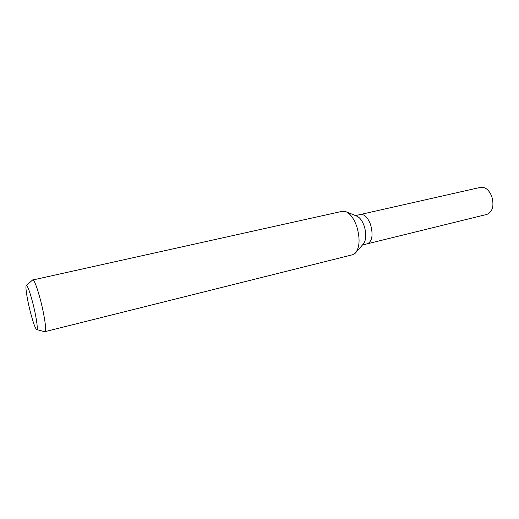 <?xml version="1.0" encoding="UTF-8"?>
<svg xmlns="http://www.w3.org/2000/svg" width="519" height="519" viewBox="0 0 519 519"><rect width="100%" height="100%" fill="white"/><g stroke="black" fill="none" stroke-linecap="round" stroke-linejoin="round"><path stroke-width="0.78" d="M346.588 211.947L356.508 216.014C359.68 217.247 362.268 220.653 364.273 226.232C366.602 234.348 366.232 240.336 363.151 244.196L356.099 252.266M370.611 224.746C367.861 217.539 364.513 214.113 360.562 214.464C364.513 214.113 367.861 217.539 370.611 224.746C373.271 234.919 372.227 241.264 367.478 243.768L362.444 245M32.535 280.039L342.371 211.285L345.44 211.473C350.046 213.251 353.835 218.298 356.806 226.608C360.264 238.721 359.751 247.589 355.281 253.201L352.622 254.738L44.725 331.712M32.801 279.832C34.462 280.37 37.044 287.215 40.56 300.365C44.595 315.844 46.833 331.894 45.056 331.784M30.342 311.887C27.079 299.21 24.996 285.606 26.378 285.482C27.682 285.904 29.823 291.736 32.794 302.979C36.207 316.162 38.211 329.818 36.784 329.597C35.389 328.864 33.242 322.961 30.342 311.887M360.634 214.451L480.575 187.34C485.239 186.788 488.969 189.798 491.765 196.383C494.289 205.751 492.687 211.752 486.958 214.392L367.549 243.748M360.562 214.464L355.509 215.606M26.378 285.482L32.768 279.838M36.784 329.597L45.023 331.79"/></g></svg>
